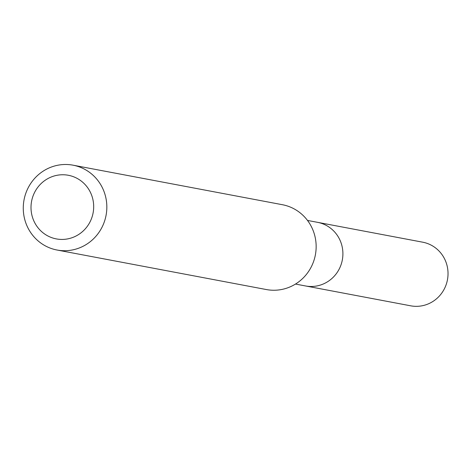 <?xml version="1.0" encoding="UTF-8"?>
<svg xmlns="http://www.w3.org/2000/svg" width="471" height="471" viewBox="0 0 471 471"><rect width="100%" height="100%" fill="white"/><g stroke="black" fill="none" stroke-linecap="round" stroke-linejoin="round"><path stroke-width="0.71" d="M57.044 250.024L266.356 289.547A43.167 41.736 -79.3 0 0 291.596 286.191A43.167 41.736 -79.3 0 0 315.87 241.605A43.167 41.736 -79.3 0 0 282.376 204.708L73.064 165.186A43.167 41.736 100.7 0 1 106.063 215.347A43.167 41.736 100.7 0 1 57.044 250.024A43.167 41.736 100.7 0 1 23.55 213.127A43.167 41.736 100.7 0 1 47.824 168.541A43.167 41.736 100.7 0 1 73.064 165.186M49.426 177.797A32.375 31.304 100.7 0 1 93.535 209.883A32.375 31.304 100.7 0 1 44.08 233.604A32.375 31.304 100.7 0 1 49.426 177.797M307.498 220.434L317.572 222.336A32.375 31.304 100.7 0 1 342.694 250.013A32.375 31.304 100.7 0 1 324.49 283.448A32.375 31.304 100.7 0 1 305.561 285.962L410.683 305.814A32.375 31.304 100.7 0 0 447.45 279.809A32.375 31.304 100.7 0 0 422.699 242.188L317.572 222.336A32.375 31.304 100.7 0 1 342.694 250.013A32.375 31.304 100.7 0 1 324.49 283.448A32.375 31.304 100.7 0 1 305.561 285.962L295.488 284.06"/></g></svg>
